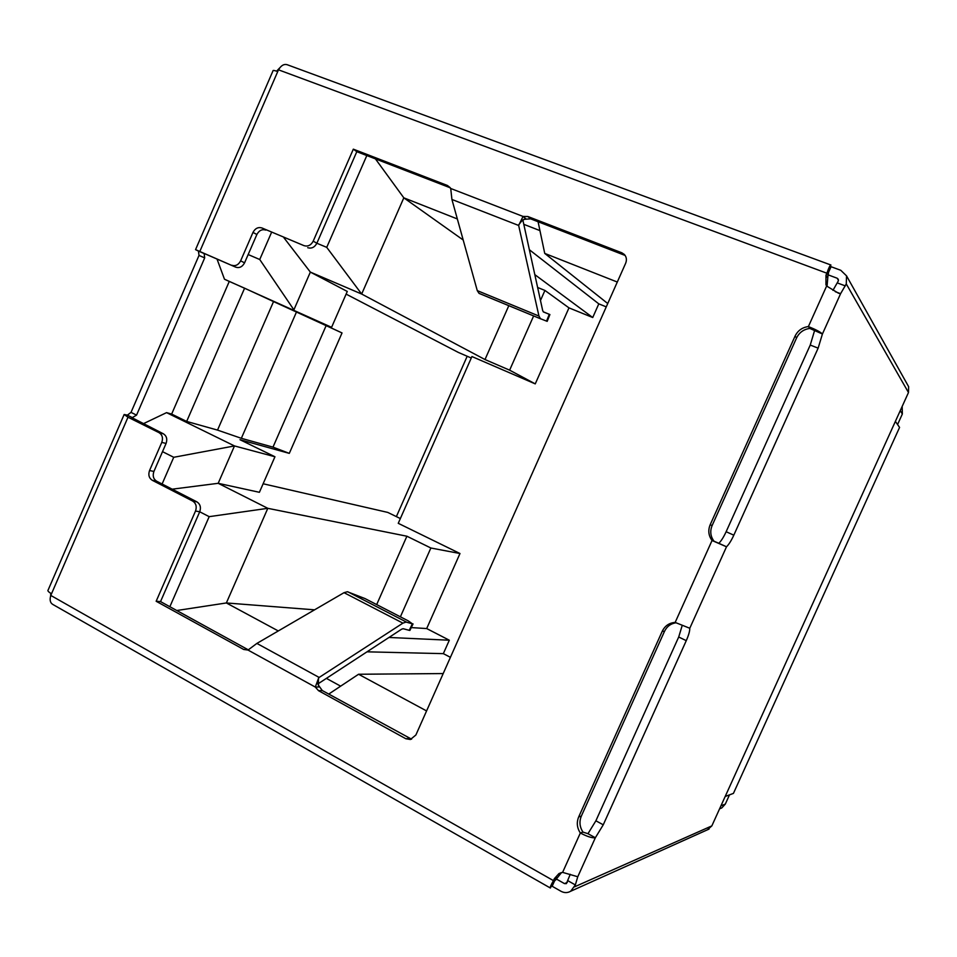 <?xml version="1.0" encoding="UTF-8"?>
<svg xmlns="http://www.w3.org/2000/svg" width="957" height="957" viewBox="0 0 957 957"><rect width="100%" height="100%" fill="white"/><g stroke="black" fill="none" stroke-linecap="round" stroke-linejoin="round"><path stroke-width="1.44" d="M273.535 301.575L296.467 312.03L241.343 438.306L217.526 430.1L273.535 301.575L244.597 288.189L186.663 421.439L171.65 414.082L166.566 412.634L143.215 423.772M171.65 414.082L229.273 281.43L224.488 279.229L331.589 327.318L347.283 291.454L310.355 272.099L283.858 237.671M217 259.012L224.488 279.229M244.597 288.189L229.273 281.43M248.234 649.803L160.537 601.594L199.714 511.78L209.176 516.66L169.856 606.726M162.511 451.656L173.731 457.29L162.104 484.015M271.501 232.479L259.742 259.514L248.174 254.538M366.818 155.56L326.732 247.361L316.863 243.245L356.805 151.685L450.328 187.823M217.526 430.1L186.663 421.439M400.361 518.562L387.764 512.414L263.127 483.763M346.123 294.122L458.367 352.439L471.275 358.026M166.566 412.634L234.489 445.938L274.946 456.752L240.004 439.718L289.301 453.367L342.032 332.94L295.928 311.587L331.589 327.318M176.746 610.518L226.366 602.958L267.804 508.323L209.176 516.66M259.742 259.514L293.895 309.817L310.355 272.099L361.674 294.038L484.996 359.545L509.626 370.168L535.25 383.889L471.921 356.542L398.256 523.312L459.982 553.517L430.865 548.002L406.892 536.219L267.804 508.323L218.184 483.309L259.395 492.305L274.946 456.752M172.188 489.183L218.184 483.309L234.489 445.938L173.731 457.29M375.431 158.886L403.818 197.836L361.674 294.038L326.732 247.361M463.188 240.004L403.818 197.836L457.338 218.95M523.802 224.333L539.939 230.601M538.073 221.725L544.736 253.414L617.301 282.04M426.583 710.931L358.564 674.254L328.718 694.088M340.644 686.157L326.397 678.381M278.284 630.95L226.366 602.958L314.566 609.836M719.903 808.701L721.769 807.947L725.31 804.083L720.944 805.818M729.485 794.872L725.31 804.083M342.032 332.94L296.467 312.03M289.301 453.367L272.984 447.134L326.098 325.739M272.984 447.134L241.343 438.306M902.176 406.426L902.355 413.974L897.57 424.537M406.892 536.219L376.675 604.585M508.813 305.678L484.996 359.545M534.819 274.635L592.73 317.521L568.972 307.867L544.928 290.438L537.631 287.483M606.26 306.862L598.795 303.859L529.365 249.729M607.743 303.536L544.736 253.414M443.199 673.561L358.564 674.254M367.01 651.825L443.342 653.643L450.412 657.327M388.985 637.458L449.312 640.221L426.69 628.558L411.259 627.589M592.73 317.521L598.795 303.859M535.25 383.889L568.972 307.867M426.69 628.558L459.982 553.517M443.342 653.643L449.312 640.221M430.865 548.002L400.385 616.834M544.928 290.438L540.478 300.486M533.635 315.942L509.626 370.168M396.377 516.613L467.183 356.255M725.179 796.487L733.433 793.389L899.568 427.42L895.381 421.379M204.69 257.911L199.008 255.423L198.446 251.069L195.551 249.633L235.733 267.17L202.501 252.744L204.14 253.545L204.69 257.911L136.552 415.123L131.647 417.994M124.027 414.788L48.161 589.967C47.3 590.672 48.424 591.94 51.522 593.747L50.793 595.433C49.477 599.895 50.171 602.91 52.874 604.477L550.263 887.964M156.613 481.192L152.271 480.294L192.692 501.061C196.053 503.298 196.998 506.624 195.515 511.026L199.714 511.78C201.197 507.401 200.252 504.1 196.903 501.863L156.613 481.192C153.359 479.014 152.45 475.773 153.91 471.454L166.075 443.45C167.535 439.143 166.626 435.913 163.36 433.784L131.815 417.599M199.008 255.423L131.013 412.383L127.377 415.147L124.159 414.489L127.999 417.216L159.053 432.672C162.331 434.801 163.24 438.043 161.781 442.385L149.555 470.521L153.91 471.454M830.843 264.981L287.291 64.753C284.026 63.76 281.095 65.447 278.487 69.825L277.745 71.56C274.336 70.328 272.733 70.124 272.948 70.938L195.575 249.574M50.661 595.864L50.745 593.292M411.594 739.175L322.294 690.559L318.107 684.71M523.79 219.356L530.609 218.842L625.148 255.459M307.723 247.707C311.587 248.832 314.638 247.349 316.863 243.245L313.202 241.164C310.965 245.291 307.903 246.786 304.027 245.662L261.931 227.957L304.027 245.662M235.733 267.17C239.453 268.295 242.396 266.847 244.573 262.816L256.883 234.501C259.048 230.458 262.027 228.986 265.783 230.075M827.039 286.334L828.08 274.456M814.479 330.919L810.244 345.058L726.136 531.721C723.612 537.188 721.171 541.052 718.803 543.301L713.994 541.207C710.477 536.387 709.843 531.171 712.116 525.56L796.583 337.917C799.31 332.426 803.713 329.268 809.813 328.442L822.422 333.993C820.472 332.019 815.783 329.543 808.39 326.564L809.813 328.442M682.174 625.579L678.704 637.003L595.888 820.795L587.969 833.691L582.98 832.112C579.643 826.992 579.093 821.656 581.33 816.118L664.481 631.393C666.862 626.5 670.678 623.629 675.929 622.78M555.742 879.794L561.52 872.581M231.75 265.245C235.482 266.381 238.449 264.922 240.626 260.866L252.983 232.419C255.172 228.352 258.151 226.869 261.931 227.957M279.863 67.744L276.609 71.153M525.824 218.758L523.048 216.438L527.857 216.521L621.823 252.792L624.371 254.49C626.536 256.99 626.967 259.909 625.663 263.235L415.876 735L410.397 739.51L405.84 738.744L318.514 690.667L315.308 687.066L319.1 686.97M356.805 151.685L353.324 149.16L447.398 185.467L450.723 188.493L451.919 199.463L518.658 225.457L523.048 216.438L450.723 188.493M353.324 149.16L313.202 241.164M828.212 275.389L826.884 273.212L825.987 275.209L827.315 277.386M835.27 291.682L840.593 293.679L838.464 293.213L826.633 286.023L825.939 284.755L825.987 275.209M713.994 541.207L712.044 540.502C708.515 535.657 707.881 530.417 710.166 524.771L795.088 336.086C797.827 330.56 802.265 327.39 808.39 326.564L826.633 286.023M582.98 832.112L580.337 833.009C576.975 827.865 576.425 822.494 578.686 816.931L662.28 631.189C664.971 625.77 669.266 622.851 675.163 622.421L712.044 540.502L726.507 546.782L718.803 543.301M556.244 879.483L553.457 880.631L554.33 878.693L558.936 873.585L562.608 872.377L577.083 876.552M152.271 480.294C148.993 478.105 148.084 474.851 149.555 470.521M195.515 511.026L156.158 601.271L160.537 601.594M317.951 683.896L401.533 629.251L403.112 628.701L409.213 630.328L412.371 623.808L406.055 622.074L402.909 623.139L319.16 677.448L256.883 643.415L248.019 650.054L243.688 649.468L156.158 601.271M248.019 650.054L315.308 687.066L318.717 677.747L317.903 683.154M522.02 220.589L518.562 224.967M543.253 311.791L549.892 314.554L543.456 311.97L542.703 310.63L522.833 219.919M278.487 69.825L826.884 273.212C828.798 267.685 830.138 264.957 830.927 265.017L828.535 270.783M570.252 874.303L566.377 883.622L564.486 883.61L556.436 879.052M838.452 280.377L837.196 278.236L838.296 279.324L838.296 280.963L832.949 290.354M678.704 637.003L686.265 640.664C688.681 635.173 689.853 631.046 689.782 628.259L675.163 622.421M587.969 833.691L595.35 837.746C592.335 838.212 587.323 836.645 580.337 833.009L562.608 872.377M50.793 595.433L553.457 880.631C550.837 885.213 549.808 887.677 550.383 888.024L553.05 882.749M256.883 643.415L344.042 592.67L347.367 591.737L364.988 598.556L408.424 620.973L412.371 623.808M518.658 225.457L538.947 316.049L540.466 318.717L546.543 321.109L549.282 314.315M451.919 199.463L477.268 290.617L479.002 293.32L540.813 318.896M828.104 273.295L831.059 266.716L840.772 270.293L846.538 275.855L846.275 283.93L840.593 293.679L822.422 333.993L818.139 348.145L733.816 535.178C731.304 540.645 728.863 544.521 726.507 546.782L689.782 628.259M707.438 829.791L711.841 825.891L908.48 392.526L908.636 386.688L907.75 385.109M551.711 885.727L552.153 886.254L554.593 880.835M552.153 886.254L561.029 891.302C564.331 893.037 567.537 893.025 570.671 891.242L575.348 884.938L568.039 880.799M686.265 640.664L603.257 824.802L595.35 837.746L577.705 876.899L575.348 884.938M837.196 278.236L828.14 274.874M409.213 630.328L409.943 630.304M549.904 314.554L547.189 321.349L546.543 321.109M831.059 266.716L830.401 266.644M900.238 410.697L902.355 413.974M163.36 433.784L159.053 432.672M127.377 415.147L132.915 417.898M131.013 412.383L136.552 415.123M198.446 251.069L204.14 253.545M161.781 442.385L166.075 443.45M244.573 262.816L240.626 260.866M322.294 690.559L318.514 690.667M409.261 738.385L405.84 738.744M624.155 254.981L621.823 252.792M530.609 218.842L527.857 216.521M450.221 187.668L447.398 185.467M256.883 234.501L252.983 232.419M796.583 337.917L795.088 336.086M712.116 525.56L710.166 524.771M664.481 631.393L662.28 631.189M581.33 816.118L578.686 816.931M557.118 877.545L554.33 878.693M192.692 501.061L196.903 501.863M247.755 649.564L243.688 649.468M51.522 593.747L127.999 417.216M199.857 251.356L277.745 71.56M837.399 282.949L845.378 285.916M818.139 348.145L810.244 345.058M726.136 531.721L733.816 535.178M564.486 883.61L567.322 882.402M595.888 820.795L603.257 824.802M402.909 623.139L344.042 592.67M574.475 886.864L711.841 825.891M908.48 392.526L846.275 283.93M477.268 290.617L538.947 316.049M406.569 622.158L347.917 591.845M721.769 807.947L719.58 808.832M825.939 284.755L826.824 286.179M558.936 873.585L561.316 872.628M318.382 680.008L318.537 685.75M524.771 219.057C521.457 221.031 519.83 222.443 519.902 223.268M828.176 275.149C828.929 268.953 829.635 266.082 830.317 266.536L830.329 266.8M551.459 886.278L551.065 886.696C550.012 888.12 552.715 881.947 556.208 879.507M409.883 630.436L413.041 623.928M846.538 275.855L908.636 386.688M709.041 829.085L570.671 891.254M479.349 293.512L540.777 318.884"/></g></svg>
